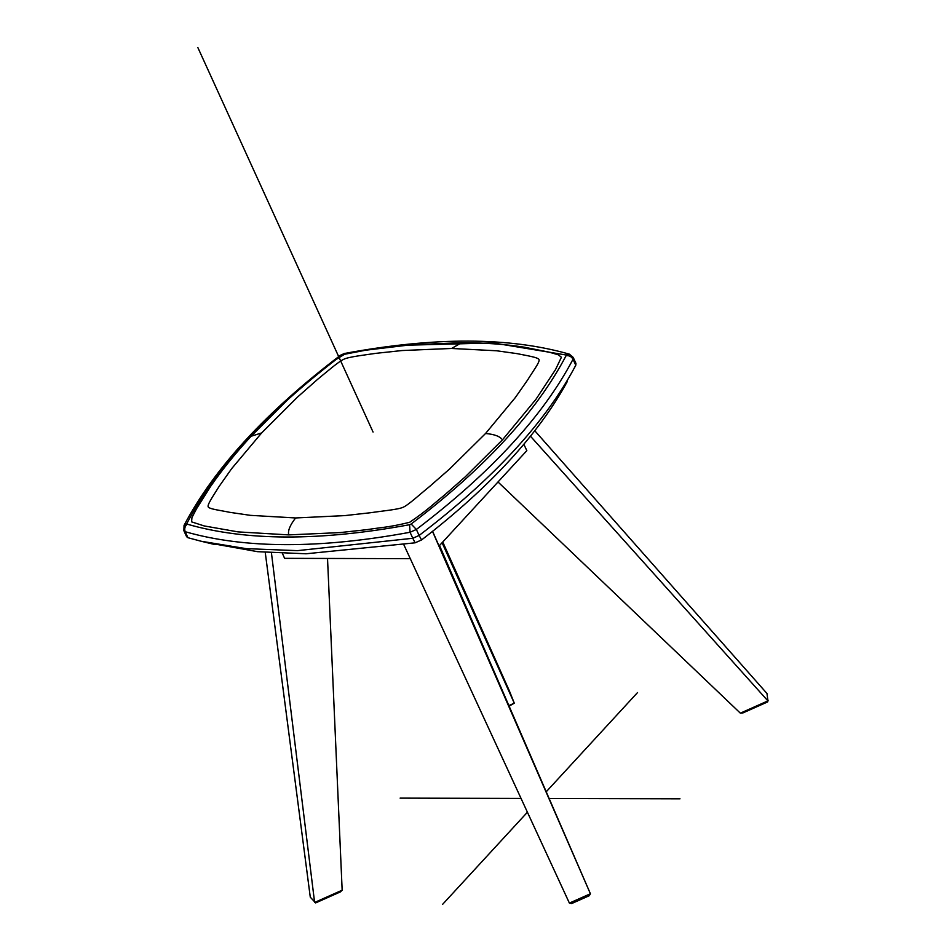 <?xml version="1.0" encoding="UTF-8"?>
<svg xmlns="http://www.w3.org/2000/svg" width="952" height="952" viewBox="0 0 952 952"><rect width="100%" height="100%" fill="white"/><g stroke="black" fill="none" stroke-linecap="round" stroke-linejoin="round"><path stroke-width="1.43" d="M498.003 481.974L740.347 713.155L767.907 700.898L766.991 693.508L534.81 430.78M530.49 436.242L767.907 700.898L767.633 701.933L768.133 700.208M740.347 713.155L742.917 712.929L767.633 701.933M442.097 542.711L514.294 703.183L509.046 705.515M509.284 706.063L514.294 703.183L509.368 690.854L442.751 542.009M327.524 558.455L342.161 890.203L314.612 902.46L271.427 552.826M265.239 552.374L310.281 897.177L315.647 902.912L340.364 891.917L342.161 890.203M439.515 545.52L590.407 893.749L569.391 903.091L403.862 544.77M432.517 531.418L590.407 893.749L589.3 895.701L571.64 903.555L569.391 903.091M432.601 531.347L439.062 546.008L526.837 450.641L523.85 444.298M410.609 558.657L284.612 558.348L282.435 553.421M574.461 367.781L575.77 365.259L573.033 359.249C543.128 416.036 490.911 472.775 416.369 529.455L419.106 535.464L412.799 538.273L415.108 542.818L421.581 539.939L419.106 535.464C493.648 478.785 545.865 422.045 575.77 365.259L575.96 363.426L573.223 357.428L569.415 354.168L565.821 354.953L566.107 355.655C536.583 411.835 484.925 467.956 411.157 524.016L409.586 524.719C320.027 541.271 245.89 541.093 187.163 524.159L186.878 523.457C216.401 467.277 268.059 411.157 341.827 355.096L345.397 354.025M415.108 542.818L306.008 553.778L257.54 551.672L208.083 542.83M567.213 381.681L567.166 381.764C538.38 434.54 489.852 487.269 421.581 539.939M411.157 524.016L416.369 529.455L410.062 532.263L412.799 538.273L297.357 550.649L246.068 548.638L201.027 541.224L187.925 537.702L186.604 536.702L183.867 530.704L185.188 531.704L187.925 537.702M561.406 357.25L555.54 369.566L535.869 399.423L502.442 439.872C500.157 436.409 494.528 434.29 485.556 433.493L515.329 397.567L527.753 379.788C531.978 372.72 540.236 361.76 539.01 359.618C538.415 357.286 525.04 355.346 517.317 353.68L496.647 350.776L451.593 348.468L461.672 342.684C483.902 342.72 504.62 344.196 523.826 347.111L548.995 352.109L558.396 354.834L561.406 357.25M485.556 433.493L449.487 469.11L429.316 486.734C420.605 493.731 408.277 505.131 403.101 507.273C398.257 509.582 381.776 510.998 370.982 512.676L344.957 515.591L295.608 517.959C289.955 525.254 287.671 530.895 288.753 534.893L340.066 532.584L367.115 529.633C380.776 527.42 388.523 527.479 409.61 522.315C427.627 510.082 433.148 504.143 444.144 495.385L465.052 477.012L502.442 439.872M288.753 534.893L238.095 531.894L204.168 525.932L191.59 521.863L191.935 517.591L196.576 508.677L210.737 486.21C222.161 469.705 235.62 453.045 251.102 436.254L261.645 432.934L297.583 397.02L317.694 379.265C326.381 372.208 338.9 361.26 344.088 359.13C348.932 356.81 365.211 354.941 376.028 353.323L402.113 350.538L451.593 348.468M637.554 692.544L546.436 791.552M527.408 812.223L442.573 904.4M680.002 798.823L549.447 798.502M521.042 798.431L400.114 798.121M373.065 432.053L197.873 47.6M409.586 524.719L410.062 532.263C319.563 548.971 244.605 548.78 185.188 531.704C184.2 528.788 184.866 526.278 187.163 524.159M566.107 355.655C569.177 355.393 571.486 356.583 573.033 359.249L573.223 357.428M406.052 345.231L493.207 342.934L565.821 354.953M343.41 354.394L344.445 353.478C434.552 336.746 509.558 336.984 569.451 354.18L569.415 354.168M186.878 523.457L184.034 525.433C214.129 468.301 266.298 411.562 340.554 355.203L341.827 355.096M261.645 432.934L231.729 468.562L219.257 486.21C215.009 493.219 206.953 504.631 208.19 506.785C208.762 509.106 221.935 510.605 229.694 512.319L250.424 515.353L295.608 517.959M214.878 544.556L201.027 541.224M183.867 530.704L184.045 525.409M340.554 355.203L344.445 353.478M251.102 436.254L288.563 398.864L309.459 380.372L332.712 361.57L344.517 354.287L365.461 350.241L410.657 344.826L461.672 342.684"/></g></svg>
